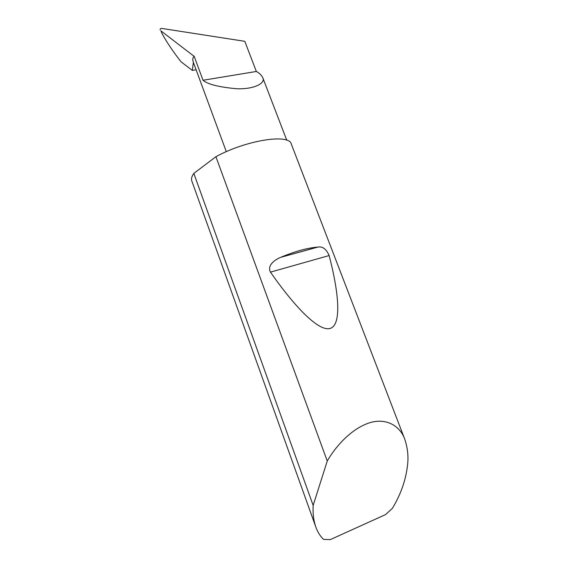 <?xml version="1.0" encoding="UTF-8"?>
<svg xmlns="http://www.w3.org/2000/svg" width="568" height="568" viewBox="0 0 568 568"><rect width="100%" height="100%" fill="white"/><g stroke="black" fill="none" stroke-linecap="round" stroke-linejoin="round"><path stroke-width="0.85" d="M203.017 80.265C207.661 84.312 219.014 87.152 237.083 88.778C255.33 89.297 265.739 82.708 262.785 77.738C261.479 75.132 259.335 73.038 256.346 71.469L203.017 80.265L194.199 56.381L160.929 30.885L162.05 33.618L160.929 30.885M281.231 257.105C295.275 251.276 307.359 247.953 317.476 247.123L317.846 247.094C322.553 246.2 326.316 249.018 329.142 255.55C339.38 294.849 341.354 324.704 330.342 328.389C319.294 331.996 295.999 308.651 270.453 272.129C266.882 265.242 275.161 259.541 280.72 257.325L317.476 247.123M313.16 505.406L327.253 461.017C335.51 446.547 350.669 429.628 367.83 423.38C385.012 417.097 399.709 425.155 404.721 439.107C407.76 448.102 408.662 457.126 407.412 466.172C405.609 480.698 400.603 494.763 392.381 508.36L385.58 514.58L330.384 539.579L323.575 539.394C320.331 536.348 317.768 532.294 315.893 527.218C313.742 521.183 312.812 514.317 313.103 506.606L313.16 505.406L193.83 173.396L193.525 173.829C191.664 176.612 191.089 178.977 191.799 180.922L315.893 527.218M327.253 461.017L215.911 156.711C246.022 140.161 289.183 133.494 291.256 143.931L404.721 439.107M256.346 71.469L244.808 41.322L161.802 28.428C160.524 28.379 159.991 28.883 160.19 29.941M162.05 33.618C166.914 42.458 173.233 51.844 181.014 61.77L192.318 70.397L196.116 69.793M192.318 70.397L193.39 62.402C192.36 59.533 192.63 57.531 194.199 56.381M193.39 62.402L226.305 151.67M215.911 156.711L193.83 173.396M270.453 272.129L329.142 255.55M262.785 77.738L286.755 140.211M280.72 257.325L317.846 247.094"/></g></svg>
